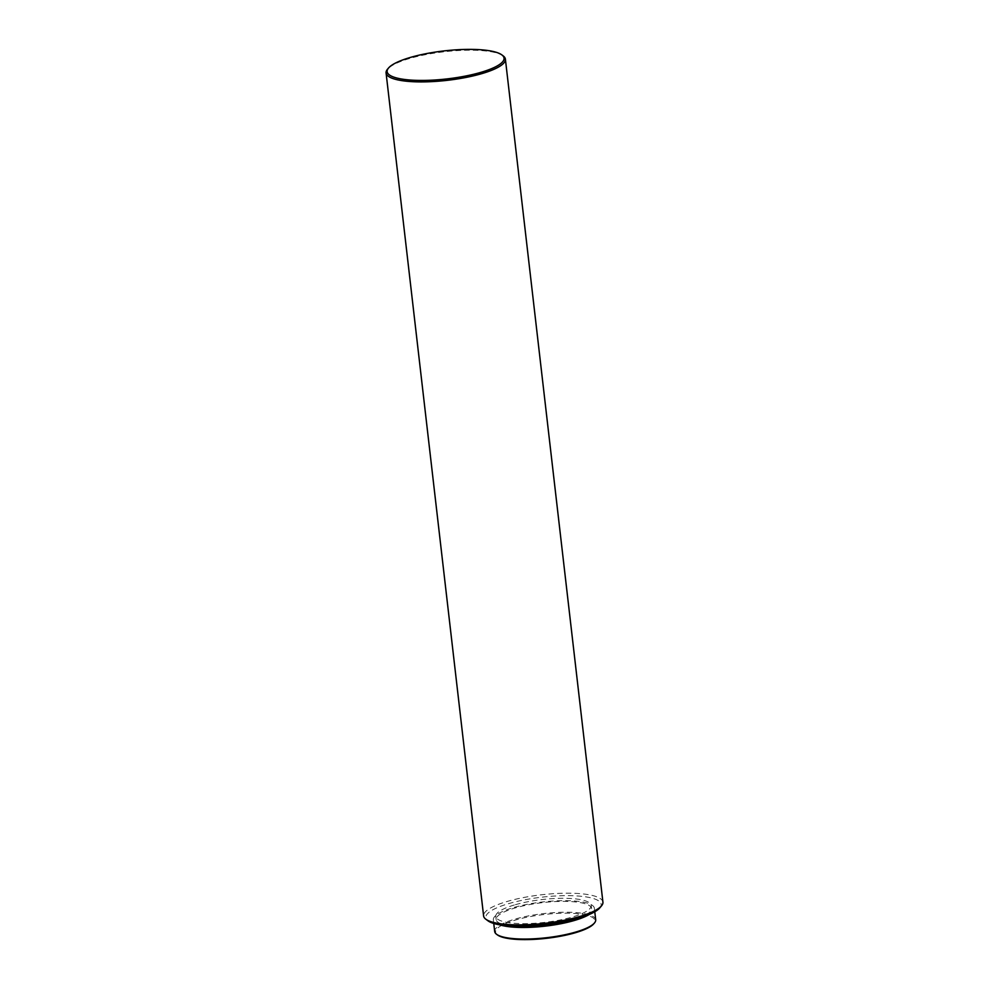 <?xml version="1.0" encoding="UTF-8"?>
<svg xmlns="http://www.w3.org/2000/svg" width="989" height="989" viewBox="0 0 989 989"><rect width="100%" height="100%" fill="white"/><g stroke="black" fill="none" stroke-linecap="round" stroke-linejoin="round"><path stroke-width="0.74" stroke-dasharray="4.95 3.71" d="M497.442 934.914A50.043 11.967 173.4 0 1 514.898 920.19A50.043 11.967 173.4 0 1 572.001 913.341A50.043 11.967 173.4 0 1 593.796 923.763M595.699 919.795A50.847 12.165 -6.6 0 0 566.845 912.229A50.847 12.165 -6.6 0 0 514.317 919.325A50.847 12.165 -6.6 0 0 494.685 931.49M589.197 914.516A50.847 12.165 -6.6 0 0 594.352 908.211A50.847 12.165 -6.6 0 0 565.498 900.645A50.847 12.165 -6.6 0 0 512.982 907.729A50.847 12.165 -6.6 0 0 493.338 919.906A50.847 12.165 -6.6 0 0 499.804 924.851M578.182 918.348A48.041 11.485 -6.6 0 0 591.57 908.532A48.041 11.485 -6.6 0 0 564.311 901.375A48.041 11.485 -6.6 0 0 514.676 908.087A48.041 11.485 -6.6 0 0 496.119 919.585A48.041 11.485 -6.6 0 0 511.412 926.075M514.317 904.997A48.041 11.485 -6.6 0 0 495.773 916.494A48.041 11.485 -6.6 0 0 523.033 923.639A48.041 11.485 -6.6 0 0 572.656 916.939A48.041 11.485 -6.6 0 0 591.212 905.442A48.041 11.485 -6.6 0 0 563.953 898.284A48.041 11.485 -6.6 0 0 514.317 904.997M599.779 907.902A58.054 13.883 -6.6 0 0 574.498 895.811A58.054 13.883 -6.6 0 0 508.247 903.748A58.054 13.883 -6.6 0 0 487.997 920.833M602.919 902.129A60.057 14.365 -6.6 0 0 568.848 893.191A60.057 14.365 -6.6 0 0 506.801 901.572A60.057 14.365 -6.6 0 0 483.609 915.938M503.141 55.854A60.057 14.365 -6.6 0 0 409.273 58.586A60.057 14.365 -6.6 0 0 387.503 69.23M493.758 923.466L493.338 919.906M496.119 919.585L495.773 916.494M594.772 911.784L594.352 908.211M591.57 908.532L591.212 905.442"/><path stroke-width="1.48" d="M594.488 922.947L593.796 923.763A50.043 11.967 173.4 0 1 575.66 932.639A50.043 11.967 173.4 0 1 497.442 934.914L496.577 934.284A50.847 12.165 -6.6 0 0 576.055 931.959A50.847 12.165 -6.6 0 0 594.488 922.947A50.847 12.165 -6.6 0 0 595.699 919.795L594.772 911.784M493.758 923.466L494.685 931.49A50.847 12.165 -6.6 0 0 496.577 934.284M499.804 924.851A50.847 12.165 -6.6 0 0 574.72 920.376A50.847 12.165 -6.6 0 0 589.197 914.516M511.412 926.075A48.041 11.485 -6.6 0 0 573.014 920.03A48.041 11.485 -6.6 0 0 578.182 918.348M388.541 68.006L387.503 69.23A60.057 14.365 -6.6 0 0 386.081 72.963L483.609 915.938A60.057 14.365 -6.6 0 0 485.859 919.238L487.997 920.833A58.054 13.883 -6.6 0 0 578.738 918.188A58.054 13.883 -6.6 0 0 599.779 907.902L601.497 905.862A60.057 14.365 -6.6 0 0 602.919 902.129L505.391 59.155A60.057 14.365 -6.6 0 0 503.141 55.854L501.856 54.902A58.858 14.081 -6.6 0 0 409.866 57.585A58.858 14.081 -6.6 0 0 388.541 68.006A58.858 14.081 -6.6 0 0 414.168 80.27A58.858 14.081 -6.6 0 0 481.334 72.222A58.858 14.081 -6.6 0 0 501.856 54.902M485.859 919.238A60.057 14.365 -6.6 0 0 579.727 916.506A60.057 14.365 -6.6 0 0 601.497 905.862M386.081 72.963A60.057 14.365 -6.6 0 0 420.152 81.902A60.057 14.365 -6.6 0 0 482.199 73.52A60.057 14.365 -6.6 0 0 505.391 59.155"/></g></svg>
